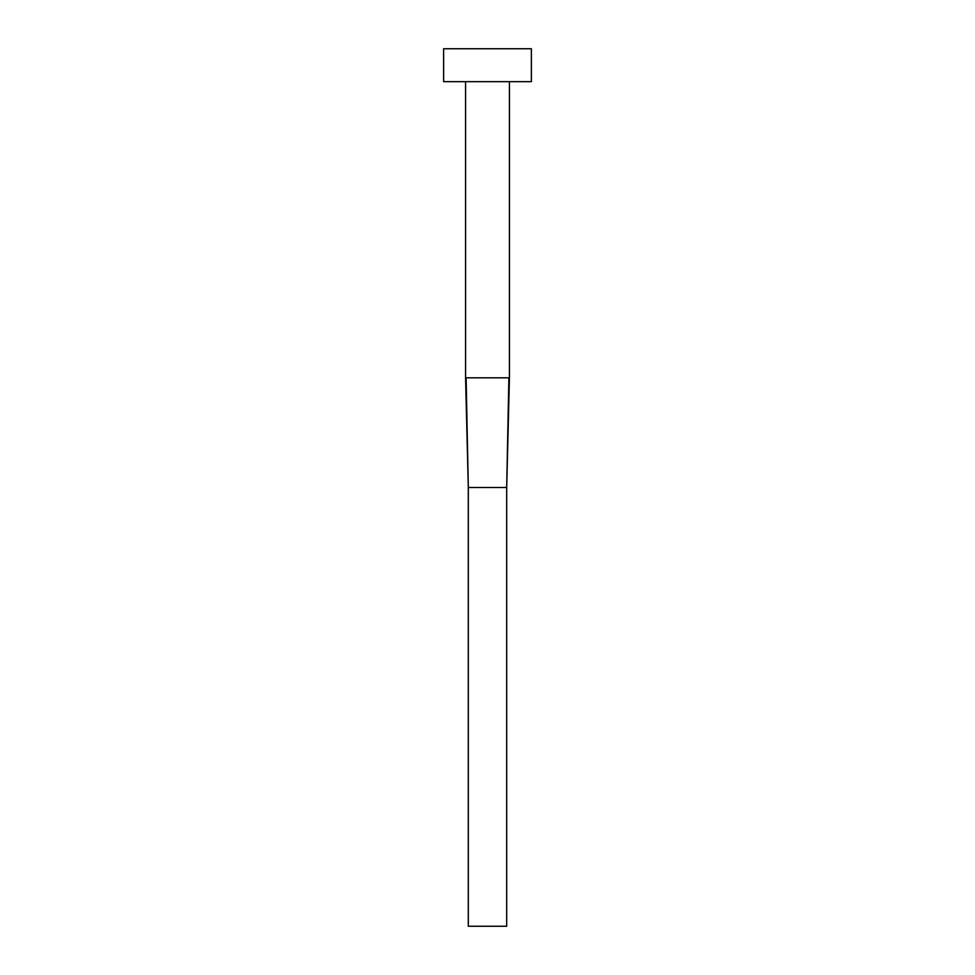 <?xml version="1.0" encoding="UTF-8"?>
<svg xmlns="http://www.w3.org/2000/svg" width="975" height="975" viewBox="0 0 975 975"><rect width="100%" height="100%" fill="white"/><g stroke="black" fill="none" stroke-linecap="round" stroke-linejoin="round"><path stroke-width="1.46" d="M509.438 81.656L509.438 377.812L465.562 377.812L465.562 81.656M531.375 81.656L443.625 81.656L443.625 48.75L531.375 48.75L531.375 81.656M508.889 377.812L506.695 487.5L468.305 487.5L466.111 377.812M509.425 377.812L506.695 487.5L506.695 926.25L468.305 926.25L468.305 487.5L465.575 377.812"/></g></svg>
